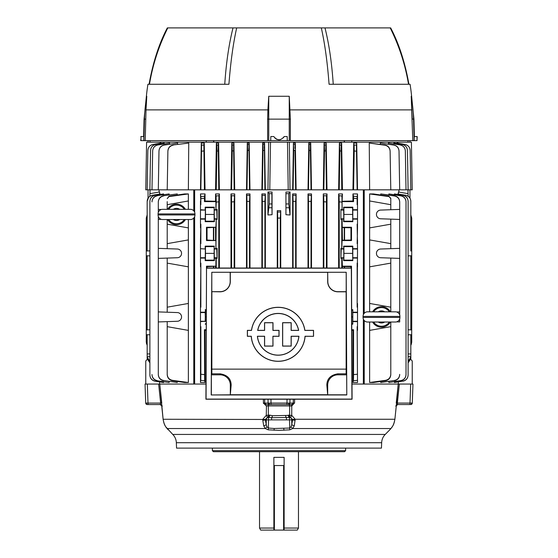 <?xml version="1.0" encoding="UTF-8"?>
<svg xmlns="http://www.w3.org/2000/svg" width="558" height="558" viewBox="0 0 558 558"><rect width="100%" height="100%" fill="white"/><g stroke="black" fill="none" stroke-linecap="round" stroke-linejoin="round"><path stroke-width="0.84" d="M259.526 451.694L259.526 528.049L273.873 528.049M284.127 528.049L298.474 528.049L297.288 530.1L284.127 530.1L284.127 457.365L273.873 457.365L273.873 530.1L260.712 530.1L259.526 528.049M298.474 451.694L298.474 528.049M284.127 530.1L273.873 530.1M284.127 465.532L273.873 465.532M291.541 405.924L291.792 404.536L269.584 404.55A1.535 1.486 -90 0 1 268.098 403.064L293.285 403.064L293.32 399.228L293.285 403.064L294.568 402.96L291.813 405.903L266.187 405.903L263.432 402.96L263.488 403.504M269.2 403.078A1.535 0.935 90 0 0 270.135 404.55L271.069 404.55L270.965 399.228M290.711 417.503L291.715 415.347L295.189 419.267L292.65 419.463L290.474 417.461A2.56 1.437 -81.4 0 1 289.623 415.201L289.644 405.966A1.535 0.921 -90 0 0 288.723 404.55L288.416 404.55A1.535 1.486 -90 0 0 289.902 403.064L290 399.228M146.349 403.078L160.634 403.064L158.639 384.05L145.045 384.05L145.715 403.064L146.349 403.078A1.535 1.221 90 0 0 147.563 404.55L148.386 404.55L147.563 404.55M148.386 404.55L160.188 404.55L148.386 404.55A1.535 0.398 -90 0 1 147.989 403.064L147.326 384.05L145.764 384.05L145.764 360.991L147.228 359.366M274.104 430.253L274.187 428.488L289.595 428.07L291.074 426.772A2.56 1.256 -130.5 0 0 292.79 428.53L390.886 428.53C389.038 430.713 389.038 430.713 390.886 428.53L391.207 428.153A3.076 2.637 -139.5 0 1 391.053 428.356A3.076 2.637 -139.5 0 1 390.886 428.53C392.832 426.584 394.157 423.501 394.876 419.267L295.189 419.267L294.289 425.796L292.79 428.53L289.776 429.834L279 430.358L268.224 429.834L265.21 428.53L263.711 425.796L262.79 420.272L262.811 419.267L266.285 415.347L269.758 415.124L272.464 415.717L291.715 415.347L291.792 404.536L293.285 403.064M160.258 404.536A1.535 1.521 -140.5 0 1 161.729 405.903L160.188 404.55L160.634 403.064L158.639 384.05L159.769 384.05L163.124 419.267C163.836 423.487 165.161 426.57 167.114 428.53C168.962 430.713 168.962 430.713 167.114 428.53A3.076 2.637 -40.5 0 1 166.947 428.356L168.167 429.779M176.349 442.703L176.544 448.109L381.456 448.109L381.651 442.703L176.349 442.703C176.195 439.488 175.003 436.733 172.757 434.431L385.243 434.431L390.007 429.59M212.382 448.109L212.382 450.669L345.618 450.669L345.618 448.109M345.618 450.669L344.593 451.694L213.407 451.694L212.382 450.669M409.614 404.55L397.742 404.536L409.614 404.55A1.535 0.398 90 0 0 410.011 403.064L412.285 403.064A1.535 1.535 0 0 1 410.751 404.55L410.751 404.55M269.277 404.55A1.535 0.921 -90 0 0 268.356 405.966L268.377 415.201A2.56 1.437 -98.6 0 1 267.526 417.461L266.285 415.347L266.459 405.924M269.584 404.55L266.208 404.536L264.715 403.064L263.432 402.96L263.397 399.228L263.432 402.96M397.31 403.643L397.742 404.536A1.535 1.521 -39.5 0 0 396.271 405.903L398.231 384.05L399.361 384.05L397.366 403.064L396.25 402.96L398.231 384.05L352.014 384.05M290.474 417.461L271.572 417.719A2.56 0.921 -76.8 0 0 272.464 415.717M289.776 429.834L289.511 419.881L271.572 419.881L271.572 417.719L268.489 417.419A2.56 1.29 -82.6 0 0 269.758 415.124M286.428 419.881L286.428 417.719A2.56 0.921 -103.2 0 1 285.536 415.717M289.058 415.117A2.56 1.367 -83.3 0 0 289.979 417.419A2.56 2.218 -90 0 1 291.736 419.881L289.511 419.881L289.511 417.419A2.56 1.29 -97.4 0 1 288.242 415.124M294.289 425.796A2.56 1.249 -162.3 0 1 291.778 424.485L292.65 419.463M262.79 420.272A2.56 0.412 -4.2 0 0 265.357 419.881L266.222 424.485L266.264 419.881L268.489 419.881L268.405 428.07L274.187 428.488M267.289 417.503L265.35 419.463L265.357 419.881L266.264 419.881A2.56 2.218 90 0 1 268.021 417.419A2.56 1.367 -96.7 0 0 268.942 415.117M271.572 419.881L268.489 419.881L268.489 417.419L267.526 417.461M396.285 405.924L395.671 405.966L396.285 405.924A1.535 1.535 -90 0 1 397.812 404.55A1.535 1.535 90 0 0 396.285 405.924L394.89 419.267L396.271 405.903L397.603 404.55M394.318 422.218L394.89 419.267C393.781 424.638 393.69 424.778 391.053 428.356L389.833 429.779M265.19 404.104L264.715 403.064L268.098 403.064L268 399.228M290.537 405.938L291.339 405.931M147.249 404.55A1.535 1.535 0 0 1 145.715 403.064M205.986 384.05L159.769 384.05L161.75 402.96L160.634 403.064M160.188 404.55A1.535 1.535 -90 0 1 161.715 405.924L162.329 405.966M161.729 405.903L163.11 419.267L265.35 419.463M166.793 428.153A3.076 2.637 -40.5 0 0 166.947 428.356C164.457 425.363 163.906 423.48 163.11 419.267L163.11 419.267M263.711 425.796A2.56 1.249 -17.7 0 0 266.222 424.485L266.926 426.772L268.405 428.07L268.224 429.834M167.114 428.53L265.21 428.53A2.56 1.256 -49.5 0 0 266.926 426.772M291.074 426.772L291.778 424.485L291.736 419.881L292.643 419.881A2.56 0.412 -175.8 0 0 295.21 420.272M412.285 403.064L412.955 384.05L399.361 384.05L397.366 403.064L410.011 403.064L410.674 384.05L412.236 384.05L412.236 360.991L410.772 359.366M286.931 404.55L287.035 399.228M234.702 268.028L234.702 193.933L230.998 193.933L230.998 268.028M249.977 268.028L249.977 193.933L246.496 193.933L246.496 268.028M265.35 268.028L265.35 193.933L261.883 193.933L261.883 268.028M267.952 214.99L267.952 191.973L272.06 192.029L272.06 214.711L267.952 214.99L269.235 203.949L269.235 193.689L267.952 191.973M277.27 268.028L277.27 210.659L280.73 210.659L280.283 218.08L280.283 268.028M173.175 145.192C169.946 145.903 168.181 147.905 167.888 151.211L167.888 150.974C168.188 147.682 169.946 145.673 173.168 144.954L188.75 143.064L188.367 189.832L145.764 189.832L146.594 142.178L268.691 142.178L267.952 189.832L194.644 189.832L194.644 212.249M194.644 216.616L194.644 384.05L193.772 384.05L193.772 218.032M200.482 321.631L205.386 321.275L205.204 312.215L200.482 312.215L200.482 326.66L200.852 326.66L200.482 330.385L200.482 326.66L200.482 382.516L205.044 382.516L205.044 330.343L206.237 330.308M200.482 303.454L200.852 263.111L200.852 307.186L200.482 303.454L200.482 307.186L200.852 307.186M200.482 239.912L200.852 224.17L200.852 243.644L200.482 239.912L200.482 243.644L200.852 243.644M200.482 200.964L200.482 204.695L200.852 204.695L200.482 193.933L205.044 193.933L205.044 201.013L215.562 201.271L215.562 193.933L219.371 193.933L219.371 268.028M410.827 214.886L411.727 218.08L411.727 325.816L410.827 325.788M408.114 255.899L411.727 255.773M410.827 259.882L411.727 259.861M149.886 255.899L146.273 255.773L146.273 250.981L149.886 250.856L147.173 250.947L147.173 201.333C147.403 198.083 149.098 196.067 152.257 195.272L152.257 195.335C149.105 196.116 147.403 198.139 147.173 201.389M352.796 309.669L352.796 324.17L352.796 309.669L351.666 309.669M357.148 326.66L357.518 382.516L357.148 326.66L357.518 326.66L357.518 312.215L352.796 312.215M342.438 268.028L342.089 258.082L340.889 258.396L341.224 249.021L343.784 249.021L343.609 246.127L352.796 246.127L352.796 260.628L352.551 246.615L343.854 246.615L343.916 253.381L352.489 253.381M352.796 248.673L357.518 248.673L357.148 307.186L357.148 263.111M342.089 227.246L351.512 227.246L350.954 227.797L350.954 240.01L342.438 240.219L342.089 219.141L343.784 218.785L343.609 207.178L352.796 207.178L352.796 221.679L352.551 207.667L343.854 207.667L343.916 214.432L352.489 214.432M352.796 209.724L357.518 209.724L357.518 219.141L352.796 219.141M207.046 266.745L206.488 266.187L215.911 266.187L207.046 266.745L207.046 268.028M206.488 240.568L207.046 240.01L207.046 227.797L206.488 227.246L215.911 227.246L216.225 219.447L215.911 248.673L215.911 240.568L206.488 240.568L206.488 227.246M215.911 240.568L207.046 240.01M207.046 227.797L215.911 227.246M218.785 268.028L218.785 201.85L216.225 202.066L216.044 195.984L218.966 195.739L218.785 201.85L216.225 202.066L215.911 209.724L215.911 201.619L204.437 201.619L205.044 201.013M215.911 201.619L215.562 201.271M219.371 193.933L218.966 195.739L216.044 195.984L215.562 193.933M216.225 209.41L217.111 209.41L216.776 210.08L214.216 210.08L214.146 207.667L214.146 221.198L205.449 221.198L205.204 221.679L205.386 210.08L200.482 209.724L200.482 204.695M214.146 221.198L214.391 221.679L205.204 221.679M214.084 214.432L205.511 214.432L205.449 221.198M214.146 207.667L205.449 207.667L205.511 214.432M214.391 207.178L205.204 207.178L205.449 207.667M214.391 221.679L214.216 210.08M214.391 209.724L215.911 209.724M216.776 210.08L217.111 219.447L217.111 209.41M217.111 219.447L216.225 219.447M216.776 218.785L214.216 218.785M215.911 219.141L214.391 219.141M215.562 240.219L215.562 227.594M216.225 248.359L217.111 248.359L216.776 249.021L214.216 249.021L214.146 246.615L214.146 260.14L205.449 260.14L205.204 260.628L205.386 249.021L200.482 248.673L205.386 249.021M214.146 260.14L214.391 260.628L205.204 260.628M214.084 253.381L205.511 253.381L205.449 260.14M214.146 246.615L205.449 246.615L205.511 253.381M214.391 246.127L205.204 246.127L205.449 246.615M214.391 260.628L214.216 249.021M214.391 248.673L215.911 248.673M216.776 249.021L217.111 258.396L217.111 248.359M214.391 258.082L216.225 258.396L216.225 268.028M217.111 258.396L216.225 258.396M216.776 257.733L214.216 257.733M215.911 258.082L215.911 266.187M215.562 268.028L215.562 266.536M205.204 258.082L200.482 258.082L200.482 266.843M200.482 263.111L200.852 263.111M206.334 310.157L205.449 310.157L205.204 321.631M206.3 316.923L205.511 316.923M206.272 323.689L205.449 323.689M206.272 324.17L205.204 324.17M205.044 330.343L204.437 329.729L204.626 380.751L200.761 380.354L200.852 374.244L204.437 374.613L200.852 374.244L200.852 326.66M204.437 329.729L206.244 329.729M205.044 382.516L204.626 380.751L200.761 380.354L200.482 382.516M200.482 307.186L200.482 312.215M205.204 312.215L205.449 310.157M206.334 309.669L205.204 309.669M357.518 382.516L352.956 382.516L353.374 380.751L357.239 380.354L353.374 380.751L353.563 374.613L357.148 374.244L353.563 374.613L353.563 329.729L352.956 330.343L351.763 330.308M351.756 329.729L353.563 329.729M352.956 382.516L352.956 330.343M357.518 326.66L357.518 330.385M343.916 253.381L343.854 260.14L352.551 260.14M343.854 260.14L343.609 260.628L352.796 260.628M342.438 227.594L350.954 227.797M351.512 227.246L351.512 240.568L342.089 240.568L342.438 240.219M350.954 240.01L351.512 240.568M342.089 266.187L351.512 266.187L350.954 266.745L350.954 268.028M342.438 266.536L350.954 266.745M351.512 266.187L351.512 277.124M341.775 258.396L341.775 268.028M351.666 310.157L352.551 310.157M351.7 316.923L352.489 316.923M351.728 323.689L352.551 323.689M351.728 324.17L352.796 324.17M343.916 214.432L343.854 221.198L352.551 221.198M343.854 221.198L343.609 221.679L352.796 221.679M340.889 219.447L340.889 209.41L340.889 219.447L341.775 219.447L341.775 248.359L340.889 248.359L340.889 258.396M341.224 218.785L343.784 218.785M343.609 221.679L343.609 219.141M343.609 207.178L343.854 207.667M352.796 207.178L352.551 207.667M357.518 219.141L357.518 227.901L357.148 224.17L357.518 248.673M357.518 204.695L357.148 204.695L357.518 200.964L357.518 209.724M353.563 198.264L353.5 196.221L357.176 196.59L357.148 198.627L353.563 198.264L353.563 201.619L342.089 201.619L342.438 193.933L338.629 193.933L339.034 195.739L341.956 195.984L342.438 193.933M353.563 201.619L352.956 201.013L342.438 201.271M353.5 196.221L352.956 193.933L352.956 201.013M357.176 196.59L357.518 193.933L352.956 193.933M357.148 198.627L357.148 204.695M357.518 200.964L357.518 193.933M343.609 209.724L342.089 209.724L342.089 201.619M339.215 268.028L339.215 201.85L341.775 202.066L339.215 201.85L339.034 195.739L341.956 195.984L342.089 209.724M341.775 209.41L340.889 209.41M341.224 210.08L343.784 210.08M338.629 268.028L338.629 193.933M341.775 248.359L342.089 240.568M343.609 248.673L342.089 248.673M341.224 249.021L340.889 248.359M342.089 258.082L343.784 257.733L343.784 249.021M341.224 257.733L343.784 257.733M343.609 260.628L343.609 258.082M343.609 246.127L343.854 246.615M352.796 246.127L352.551 246.615M357.518 224.17L357.148 224.17M357.518 227.901L357.148 243.644M357.518 239.912L357.518 243.644M357.518 263.111L357.518 266.843M357.518 258.082L352.796 258.082M357.148 307.186L357.518 307.186L357.518 303.454L357.518 312.215M357.518 321.631L352.796 321.631M398.231 384.05L398.405 381.986M159.595 384.05L159.595 381.986M262.344 189.832L263.006 150.423L264.241 150.395L263.006 150.423L262.937 144.473L264.318 144.445L264.911 189.832M262.937 144.473L262.679 143.064L262.937 144.473L264.318 144.445L264.569 143.064L265.35 189.832M262.679 143.064L264.569 143.064L262.679 143.064L261.883 189.832M246.971 189.832L247.633 150.465L248.868 150.409L247.633 150.465L247.564 144.508L248.945 144.445L249.538 189.832M247.564 144.508L247.292 143.064L247.564 144.508L248.945 144.445L249.203 143.064L249.977 189.832M247.292 143.064L249.203 143.064L247.292 143.064L246.496 189.832M231.598 189.832L232.254 150.946L233.502 150.862L232.254 150.946L232.177 144.975L233.579 144.885L234.158 189.832M233.928 143.064L231.8 143.064L232.177 144.975L231.8 143.064L233.928 143.064L233.579 144.885L233.928 143.064L234.702 189.832M231.8 143.064L230.998 189.832M216.225 189.832L216.881 151.078L218.129 150.967L216.881 151.078L216.804 145.087L218.206 144.975L218.785 189.832M218.583 143.162L216.364 143.064L216.804 145.087L218.206 144.975L218.603 143.064L219.371 189.832M216.364 143.064L215.562 189.832M203.782 150.974L201.515 151.211L201.529 145.192L203.865 144.954L204.437 189.832M203.879 144.878L204.284 143.064L201.292 143.064L201.529 145.178M204.27 143.155L205.044 189.832M201.515 151.211L200.852 189.832M201.292 143.064L200.482 189.832M186.239 143.399L173.168 144.954M167.888 151.211L167.212 189.832L167.888 151.211M158.981 150.967C159.274 147.717 161.011 145.715 164.192 144.975L164.192 145.087C161.011 145.819 159.274 147.814 158.981 151.078L158.305 189.832L158.981 151.078M164.192 145.087L177.702 143.064L164.192 144.975M177.43 143.106L177.695 144.292M152.662 150.862C152.955 147.633 154.671 145.645 157.816 144.885L157.816 144.975C154.664 145.722 152.948 147.71 152.662 150.946L152.662 150.862M157.816 144.975L169.66 143.064L157.816 144.885M152.662 150.946L151.985 189.832L152.662 150.946M168.76 143.211L169.66 143.064L169.646 144.11M150.576 150.409C150.855 147.2 152.564 145.213 155.689 144.445L155.689 144.508C152.557 145.268 150.848 147.256 150.576 150.465L149.886 189.832L150.576 150.465M155.689 144.508L164.205 143.064L164.192 143.825M164.205 143.064L155.689 144.445M147.856 150.395C148.142 147.2 149.837 145.213 152.948 144.445L152.948 144.473C149.83 145.247 148.135 147.228 147.856 150.423L147.173 189.832L147.856 150.423M152.948 144.473L161.025 143.064L161.018 143.525M160.781 143.113L152.948 144.445M202.547 145.087L202.142 145.129M218.115 149.893L218.108 148.867M218.576 143.183L218.38 144.152M233.579 144.885L232.177 144.975M248.868 150.409L248.847 148.407M264.22 148.323L264.227 146.503M310.436 144.508L310.367 150.465L309.132 150.409L309.055 144.445L310.436 144.508L310.708 143.064L310.436 144.508L309.055 144.445L308.797 143.064L308.023 189.832L296.117 189.832L295.322 143.064L293.431 143.064L295.322 143.064L295.063 144.473L293.682 144.445L295.063 144.473L294.966 148.407M325.733 149.872L325.726 148.853M325.823 144.975L324.421 144.885L324.072 143.064L324.421 144.885L325.823 144.975L326.402 189.832L327.002 189.832L326.2 143.064L325.823 144.975L326.2 143.064L324.072 143.064L323.298 189.832L326.402 189.832M341.119 151.078L339.871 150.967L341.119 151.078L341.196 145.087L339.794 144.975L341.196 145.087L341.775 189.832L342.438 189.832L341.636 143.064L341.196 145.087M339.634 144.187L339.557 143.825M354.135 144.954L354.218 150.974L356.485 151.211L357.148 189.832L357.518 189.832L356.708 143.064L356.471 145.192L354.135 144.954L356.471 145.192L356.485 151.211L354.218 150.974L353.716 143.064L356.708 143.064L356.471 145.192M400.184 144.885L388.34 143.064L400.184 144.885C403.336 145.652 405.052 147.64 405.338 150.862L405.338 150.946C405.052 147.717 403.336 145.722 400.184 144.975M388.34 143.064L389.24 143.064L388.34 143.064L388.354 144.11M402.311 144.445C405.443 145.219 407.145 147.207 407.424 150.409L407.424 150.465C407.145 147.249 405.436 145.261 402.311 144.508L394.032 143.106M405.052 144.445L396.975 143.064L405.052 144.445C408.17 145.219 409.865 147.2 410.144 150.395L410.144 150.423C409.865 147.221 408.163 145.24 405.052 144.473M384.825 145.192L384.832 144.954C388.047 145.673 389.812 147.682 390.112 150.974L390.112 151.211C389.819 147.912 388.061 145.903 384.825 145.192L369.25 143.064L369.633 189.832L412.236 189.832L411.406 142.178L397.631 142.178L397.652 143.141M410.144 150.409L410.827 189.832L410.144 150.423M396.975 143.064L396.982 143.525M407.424 150.409L408.114 189.832L407.424 150.465M393.809 143.825L393.795 143.064L394.311 143.064L402.311 144.508M405.338 150.904L406.015 189.832L405.338 150.946M399.019 151.078C398.733 147.814 396.996 145.819 393.809 145.087L393.809 144.975C396.989 145.715 398.726 147.717 399.019 150.967L399.695 189.832L399.019 151.078M393.809 144.975L380.298 143.064L393.809 145.087M380.298 143.064L380.305 144.292M384.832 144.954L369.25 143.064M390.112 150.974L390.788 189.832L390.112 151.211M353.716 143.064L352.956 189.832L357.148 189.832M354.218 150.974L353.563 189.832M339.215 189.832L339.871 150.967L339.397 143.064L338.629 189.832L341.775 189.832M339.397 143.064L341.636 143.064M323.842 189.832L324.498 150.862L325.746 150.946L324.498 150.862L324.421 144.885M310.708 143.064L308.797 143.064L310.708 143.064L311.504 189.832L308.023 189.832M308.462 189.832L309.132 150.409L310.367 150.465L311.029 189.832M308.797 143.064L309.055 144.445M296.117 189.832L290.048 189.832L289.309 142.178L397.631 142.178M293.089 189.832L293.759 150.395L294.994 150.423L293.759 150.395L293.431 143.064L292.65 189.832M294.994 150.423L295.656 189.832M267.952 189.832L290.048 189.832M268.691 142.178L270.504 142.178L269.779 189.832M270.504 142.178L287.496 142.178L288.221 189.832M287.496 142.178L289.309 142.178M323.298 189.832L311.504 189.832M324.072 143.064L326.2 143.064M338.629 189.832L327.002 189.832M352.956 189.832L342.438 189.832M363.356 314.74L363.356 189.832L357.518 189.832M369.633 189.832L364.228 189.832L364.228 313.324M160.348 143.141L160.369 142.178M194.644 189.832L188.367 189.832M193.772 189.832L193.772 210.833M159.595 193.982L159.595 191.973L149.865 193.689L149.865 196.242L149.37 196.618M147.173 334.723L147.173 358.655L147.173 357.183L149.886 361.312M148.609 197.379L147.173 201.299M161.297 219.343L158.305 219.447L158.305 216.427M158.305 212.438L158.305 209.41L161.297 209.515M163.508 380.709C160.286 379.942 158.549 377.905 158.305 374.599L158.305 374.383C158.549 377.689 160.286 379.719 163.515 380.465L177.242 382.516L163.515 380.465M172.485 380.751C169.22 380.012 167.463 377.961 167.212 374.613L167.212 374.244C167.463 377.592 169.22 379.628 172.499 380.354L172.485 380.751L184.607 382.516L188.367 382.516L172.499 380.354M158.305 258.396L158.305 248.359L177.36 249.021A4.352 4.352 0 0 1 181.559 253.381A4.352 4.352 0 0 1 177.36 257.733L158.305 258.396L158.305 321.938L167.212 321.631L167.212 374.244L167.212 329.729M188.367 382.516L188.367 303.454L167.212 307.186L167.212 312.215L158.305 311.901M167.212 321.631L177.36 321.275A4.352 4.352 0 0 0 181.559 316.923A4.352 4.352 0 0 0 177.36 312.571L167.212 312.215M167.212 326.66L188.367 330.385M158.305 321.938L158.305 374.383L158.305 321.938M177.242 382.516L177.242 381.449M163.515 195.984C160.286 196.723 158.549 198.753 158.305 202.066L158.305 201.85C158.549 198.543 160.279 196.507 163.508 195.739L177.242 193.933L163.508 195.739M158.305 202.066L158.305 209.41L158.305 202.066M177.242 195L177.242 193.933M158.305 219.447L158.305 248.359M188.367 303.454L188.367 219.524M167.212 219.524L167.212 248.673M188.367 239.912L167.212 243.644M167.212 258.082L167.212 307.186M167.212 263.111L188.367 266.843M167.212 224.17L188.367 227.901M188.367 209.334L188.367 200.964L167.212 204.695L167.212 209.334M168.976 196.59L167.212 198.627L168.969 196.221L168.976 196.59L188.367 193.933L184.607 193.933L168.969 196.221M167.212 201.619L167.212 204.695M188.367 200.964L188.367 193.933M149.886 362.888L147.173 358.655M149.886 356.674L147.173 356.722L147.173 357.183M149.886 334.821L146.273 334.695L146.273 325.816L147.173 325.788M149.886 329.771L146.273 329.897L149.886 329.771M147.173 255.808L147.173 329.869M152.257 195.272L160.313 193.933L152.257 195.335M160.313 194.337L160.313 193.933M147.173 201.333L147.173 250.947M154.998 381.191L163.578 382.516L154.998 381.191C151.825 380.403 150.123 378.38 149.886 375.115L149.886 375.011C150.123 378.268 151.825 380.291 155.005 381.072M155.005 195.377C151.832 196.158 150.123 198.174 149.886 201.438L149.886 201.326C150.123 198.069 151.825 196.046 154.998 195.258L163.578 193.933L154.998 195.258M149.886 201.438L149.886 375.011L149.886 201.438M163.578 382.516L163.578 381.853M163.578 194.596L163.578 193.933M157.133 380.772L169.116 382.516L157.133 380.772C153.938 379.991 152.222 377.961 151.985 374.683L151.985 374.523C152.222 377.801 153.938 379.824 157.14 380.591M157.14 195.858C153.945 196.618 152.222 198.641 151.985 201.926L151.985 201.766C152.222 198.488 153.938 196.458 157.133 195.677L169.116 193.933L157.133 195.677M169.116 382.516L169.116 381.595M169.116 194.854L169.116 193.933M147.173 345.283L146.273 342.089L146.273 334.695L146.273 342.089L147.173 345.276L146.37 343.156M147.173 259.882L146.273 259.861L146.273 325.816M146.273 259.861L146.273 255.773M147.173 214.886L146.273 218.08L146.273 250.981M295.761 196.039L295.796 195.607M293.089 268.028L293.089 201.333L295.656 201.389L293.089 201.333L292.915 195.272L295.831 195.335L292.915 195.272L292.65 193.933L296.117 193.933L295.656 201.389L295.656 268.028M353.549 376.776L353.451 380.054M262.344 268.028L262.344 201.389L264.911 201.333L262.344 201.389L262.169 195.335L265.085 195.272L262.169 195.335L261.883 193.933M265.015 195.977L265.05 195.551M246.971 268.028L246.971 201.438L249.538 201.326L246.971 201.438L246.796 195.377L249.712 195.258L246.796 195.377L246.496 193.933M249.642 195.963L249.677 195.544M231.598 268.028L231.598 201.926L234.158 201.766L231.598 201.926L231.417 195.858L234.339 195.677L231.417 195.858L230.998 193.933M234.269 196.388L234.304 195.963M323.661 195.677L323.842 201.766L323.298 193.933L327.002 193.933L326.583 195.858L323.661 195.677L326.583 195.858L327.002 193.933L327.002 268.028M311.134 196.088L311.169 195.663M311.204 195.377L308.288 195.258L308.023 193.933L311.504 193.933L311.029 201.438L308.462 201.326L308.288 195.258L311.204 195.377M280.66 210.659L279.056 210.659M278.944 210.659L277.27 210.659L277.542 212.026L280.458 212.026M200.482 330.385L200.482 326.66M357.518 307.186L357.518 303.454M408.135 196.242L408.135 193.689L398.405 191.973L398.405 193.982M411.727 325.816L411.63 343.156M410.827 345.276L411.727 342.089L411.727 334.695L408.114 334.821M411.351 344.188L410.897 345.165M411.727 334.695L410.827 334.723L410.827 358.655L408.114 362.888M410.827 201.389L410.827 250.947L410.827 201.389C410.597 198.139 408.902 196.123 405.743 195.335L405.743 195.272C408.902 196.06 410.597 198.083 410.827 201.333L410.737 200.266M410.458 199.227L410.004 198.257M409.384 197.372L408.63 196.618M402.995 381.072L394.422 382.516L402.995 381.072C406.168 380.291 407.877 378.275 408.114 375.011L408.114 375.115C407.877 378.38 406.175 380.403 403.002 381.191M408.114 201.438C407.877 198.181 406.175 196.158 402.995 195.377L403.002 195.258C406.175 196.046 407.877 198.069 408.114 201.326L408.114 375.011M402.995 195.377L394.422 193.933L403.002 195.258M408.114 201.326L408.114 375.115M394.422 382.516L394.422 381.853M394.422 194.596L394.422 193.933M400.86 380.591L388.884 382.516L400.86 380.591C404.055 379.831 405.778 377.808 406.015 374.523L406.015 374.683C405.778 377.961 404.062 379.991 400.867 380.772M406.015 201.926C405.778 198.648 404.062 196.625 400.86 195.858L400.867 195.677C404.062 196.451 405.778 198.481 406.015 201.766L406.015 374.523M400.86 195.858L388.884 193.933L400.867 195.677M406.015 201.766L406.015 374.683M388.884 382.516L388.884 381.595M388.884 194.854L388.884 193.933M394.485 380.465L380.758 382.516L394.485 380.465C397.715 379.726 399.451 377.696 399.695 374.383L399.695 374.599C399.451 377.905 397.721 379.942 394.492 380.709M390.788 374.613C390.537 377.961 388.78 380.005 385.515 380.751L385.501 380.354C388.773 379.635 390.537 377.599 390.788 374.244L390.788 329.729M385.501 380.354L369.633 382.516L373.393 382.516L385.515 380.751M369.633 382.516L369.633 322.015M390.788 322.015L390.788 374.244M369.633 311.824L369.633 303.454L390.788 307.186L390.788 311.824M390.788 326.66L369.633 330.385M369.633 303.454L369.633 200.964L390.788 204.695L390.788 209.724L399.695 209.41L399.695 248.359L380.64 249.021A4.352 4.352 0 0 0 376.441 253.381A4.352 4.352 0 0 0 380.64 257.733L399.695 258.396L399.695 248.359M390.788 258.082L390.788 307.186M390.788 263.111L369.633 266.843M399.695 258.396L399.695 311.901L396.703 312.006M390.788 209.724L380.64 210.08A4.352 4.352 0 0 0 376.441 214.432A4.352 4.352 0 0 0 380.64 218.785L399.695 219.447M390.788 198.627L389.024 196.59L390.788 198.264L390.788 204.695M389.024 196.59L369.633 193.933L369.633 200.964M389.031 196.221L373.393 193.933L369.633 193.933M390.788 198.264L390.788 201.619M390.788 219.141L390.788 224.17L369.633 227.901M390.788 224.17L390.788 248.673M369.633 239.912L390.788 243.644M396.703 321.833L399.695 321.938L399.695 318.918M399.695 314.928L399.695 311.901M380.758 382.516L380.758 381.449M399.695 202.066C399.451 198.76 397.715 196.73 394.485 195.984L394.492 195.739C397.715 196.507 399.451 198.543 399.695 201.85L399.695 209.41L399.695 201.85M394.485 195.984L380.758 193.933L394.492 195.739M380.758 195L380.758 193.933M410.827 250.947L411.727 250.981M410.827 255.808L410.827 329.869M408.114 329.771L411.727 329.897M408.114 361.312L410.827 357.183L410.827 358.655M408.114 356.674L410.827 356.722L410.827 357.183M405.743 195.335L397.687 193.933L405.743 195.272M397.687 194.337L397.687 193.933M364.228 320.522L364.228 384.05L363.356 384.05L363.356 319.106M364.228 189.832L363.356 189.832M286.101 203.949L288.765 203.949L290.048 214.99L285.94 214.711L285.94 192.029L290.048 191.973L288.765 193.689L286.101 193.689M290.048 191.973L290.048 214.99M288.765 203.949L288.765 193.689M285.94 214.711L285.94 192.029M234.158 268.028L234.158 201.766L234.702 193.933M249.538 268.028L249.538 201.326L249.977 193.933M264.911 268.028L264.911 201.333L265.35 193.933M292.65 268.028L292.65 193.933M296.117 268.028L296.117 193.933M311.029 268.028L311.029 201.438L308.462 201.326L308.462 268.028M308.023 268.028L308.023 193.933M311.504 268.028L311.504 193.933M326.583 195.858L326.402 201.926L323.842 201.766L323.842 268.028M323.298 268.028L323.298 193.933M323.842 201.766L326.402 201.926L326.402 268.028M280.283 218.08L277.717 218.08L277.542 212.026M277.717 218.08L277.717 268.028M280.73 268.028L280.73 210.659M269.235 203.949L271.899 203.949L272.06 214.711M272.06 192.029L271.899 193.689L269.235 193.689M271.899 203.949L271.899 193.689M204.437 198.264L200.852 198.627L200.824 196.59L204.5 196.221L204.437 201.619M200.852 198.627L200.852 204.695M200.824 196.59L200.482 193.933M204.5 196.221L205.044 193.933M205.204 209.724L205.204 207.178M205.204 219.141L200.482 219.141L200.482 209.724M200.482 219.141L200.482 227.901M200.482 224.17L200.852 224.17M200.482 258.082L200.482 249.021M200.482 243.644L200.482 248.673M205.204 248.673L205.204 246.127M206.488 277.124L206.488 266.187M408.003 140.637L408.003 142.178M408.003 189.832L408.003 193.668M351.749 142.178L351.749 140.637M344.446 142.178L344.446 140.637M344.237 268.028L344.237 266.578M344.237 240.177L344.237 227.636M409.949 140.637L409.949 142.178M409.949 189.832L409.949 198.16M344.209 142.178L344.209 140.637M344.572 227.643L344.572 240.17M344.572 266.584L344.572 268.028M206.251 142.178L206.251 140.637M213.554 142.178L213.554 140.637M213.763 268.028L213.763 266.578M213.763 240.177L213.763 227.636M213.791 142.178L213.791 140.637M213.428 227.643L213.428 240.17M213.428 266.584L213.428 268.028M148.051 140.637L148.051 142.178M148.051 189.832L148.051 198.16M149.997 140.637L149.997 142.178M149.997 189.832L149.997 193.668M313.477 336.244L313.477 330.427L304.821 330.427A26.937 26.937 0 0 0 251.512 330.427L247.438 330.427L247.438 336.244L251.302 336.244A26.937 26.937 0 0 0 278.17 361.242A26.937 26.937 0 0 0 305.031 336.244L313.547 336.314L313.547 330.357L304.884 330.357A27.007 27.007 0 0 0 251.449 330.357L247.368 330.357L247.368 336.314L251.233 336.314A27.007 27.007 0 0 0 278.17 361.319A27.007 27.007 0 0 0 305.1 336.314L313.547 336.314M272.925 336.244L272.925 346.037L264.611 346.037L264.611 336.244L257.391 336.244A20.862 20.862 0 0 0 298.942 336.244L291.13 336.244L291.13 346.037L282.676 346.037L282.676 322.761L291.13 322.761L291.13 330.427L298.669 330.427A20.862 20.862 0 0 0 257.663 330.427L264.611 330.427L264.611 322.761L272.925 322.761L272.925 330.427L278.972 330.427L278.972 336.244L272.925 336.244L273.001 346.106L264.541 346.106L264.541 336.314L257.468 336.314A20.792 20.792 0 0 0 298.865 336.314L291.199 336.314L291.199 346.106L282.606 346.106L282.606 322.691L291.199 322.691L291.199 330.357L298.579 330.357A20.792 20.792 0 0 0 257.754 330.357L264.541 330.357L264.541 322.691L273.001 322.691L273.001 330.357L279.042 330.357L279.042 336.314L273.001 336.314M230.314 272.339L230.314 281.56A10.246 10.246 0 0 1 220.068 291.813L211.803 291.681L211.803 272.269L346.218 272.255L346.79 394.959L346.644 374.83L346.141 373.811L346.127 291.813L337.932 291.813A10.246 10.246 0 0 1 327.685 281.56L327.685 272.339L230.182 272.269L230.182 281.56A10.114 10.114 0 0 1 220.068 291.681L211.803 291.681M230.182 272.269L211.803 272.269L211.21 394.959L230.314 394.82L230.314 385.076A10.246 10.246 0 0 0 220.068 374.83L211.356 374.83L211.859 373.811L211.873 291.813M327.818 272.269L346.197 272.269L346.197 291.681L337.932 291.681A10.114 10.114 0 0 1 327.818 281.56L327.685 272.339M211.859 373.811L220.068 373.811C227.322 374.962 231.012 378.715 231.158 385.076L230.314 394.82M346.644 374.83L337.932 374.83A10.246 10.246 0 0 0 327.685 385.076L327.685 394.82L326.842 385.076C326.967 378.736 330.664 374.976 337.932 373.811L346.141 373.811M211.356 394.82L211.356 374.83M211.21 394.959L346.79 394.959M206.676 268.175L351.324 268.175L351.931 399.082L206.069 399.082L206.53 268.028L205.916 399.228L352.084 399.228L351.47 268.028L206.53 268.028M327.685 394.82L346.644 394.82M149.07 84.272C152.997 62.28 159.093 43.489 167.344 27.9L168.328 27.9M224.755 84.272C226.164 62.97 228.919 44.187 233.014 27.9L167.798 27.9C158.87 45.77 152.759 64.561 149.474 84.272M233.014 27.9L236.683 27.9C233.181 43.489 230.594 62.28 228.926 84.272L147.933 84.272A192.622 192.622 0 0 0 146.377 96.311L146.782 96.276L146.008 109.891L146.782 96.276L146.377 96.311L144.069 119.126L143.615 136.543M414.287 136.543L414.106 140.637L413.541 119.126L412.216 119.126L411.218 96.276L411.623 96.311A192.622 192.622 0 0 0 410.067 84.272L329.074 84.272C327.406 62.28 324.819 43.489 321.317 27.9L236.683 27.9M321.317 27.9L324.986 27.9C329.081 44.187 331.836 62.97 333.245 84.272M408.526 84.272C405.241 64.561 399.13 45.77 390.202 27.9L324.986 27.9M389.672 27.9L390.656 27.9C398.907 43.489 405.003 62.28 408.93 84.272M289.246 96.276L290.362 119.126L289.246 119.126L289.246 96.276L268.754 96.276L267.896 109.891L146.008 109.891L145.784 119.126L146.008 109.891M270.797 136.543L273.804 136.543L270.797 136.543L270.728 140.637L268.754 140.637L268.754 96.276M290.362 119.126L290.362 140.637L289.246 140.637L289.246 119.126L267.638 119.126L267.896 109.891M289.246 140.637L270.728 140.637M274.752 137.917L276.635 139.263M276.656 139.27L279 139.765M279.795 139.709L280.597 139.542M283.29 137.868L284.196 136.543L287.203 136.543L287.272 140.637M273.804 136.543C277.263 140.776 280.73 140.776 284.196 136.543M268.754 140.637L267.638 140.637L267.638 119.126M411.623 96.311L413.931 119.126L413.541 119.126A153.345 153.345 0 0 0 411.218 96.276L412.78 140.637L290.362 140.637M414.106 140.637L412.78 140.637M414.238 140.637L414.134 136.543L417.014 136.543L417.014 140.637L414.238 140.637M417.189 137.826L417.014 136.543M417.161 136.543L417.014 140.637M267.638 140.637L145.219 140.637L145.784 119.126L144.459 119.126A153.345 153.345 0 0 1 146.782 96.276L146.377 96.311M145.219 140.637L143.894 140.637L144.459 119.126L144.069 119.126M143.894 140.637L143.866 136.543L143.762 140.637L140.742 140.637L140.742 139.765M143.866 136.543L140.839 136.543C140.721 140.776 140.721 140.776 140.839 136.543C140.721 140.776 140.721 140.776 140.839 136.543M140.986 136.543L140.986 140.637M395.838 322.015L367.143 322.015A4.61 4.61 0 0 1 363.042 317.432L399.94 317.432A4.61 4.61 0 0 1 395.838 322.015M372.598 322.015A10.246 10.246 0 0 0 390.384 322.015M390.384 311.824A10.246 10.246 0 0 0 372.598 311.824M399.94 316.407L363.042 316.407A4.61 4.61 0 0 1 367.143 311.824L395.838 311.824A4.61 4.61 0 0 1 399.94 316.407L399.94 317.432M363.042 316.407L363.042 317.432M190.857 219.524L162.162 219.524A4.61 4.61 0 0 1 158.06 214.942L194.958 214.942A4.61 4.61 0 0 1 190.857 219.524M167.616 219.524A10.246 10.246 0 0 0 185.402 219.524M185.402 209.334A10.246 10.246 0 0 0 167.616 209.334M194.958 213.916L158.06 213.916A4.61 4.61 0 0 1 162.162 209.334L190.857 209.334A4.61 4.61 0 0 1 194.958 213.916L194.958 214.942M158.06 213.916L158.06 214.942M283.61 465.532L283.61 530.1M274.39 465.532L274.39 530.1M288.8 403.078A1.535 0.935 90 0 1 287.865 404.55M411.651 403.078A1.535 1.221 90 0 1 410.437 404.55M264.68 399.228L264.715 403.064L264.68 399.228M283.896 430.253L283.813 428.488M294.603 399.228L294.568 402.96M357.518 321.275L352.614 321.275M357.518 257.733L352.614 257.733M357.518 218.785L352.614 218.785M200.482 312.571L205.386 312.571M200.482 321.275L205.386 321.275M357.518 210.08L352.614 210.08M357.518 249.021L352.614 249.021M357.518 312.571L352.614 312.571M147.173 353.925L149.886 353.925M410.827 353.925L408.114 353.925M288.988 207.757L286.073 207.757M271.927 207.757L269.012 207.757M200.482 210.08L205.386 210.08M200.482 218.785L205.386 218.785M200.482 257.733L205.386 257.733M211.873 369.124L346.127 369.124M327.532 394.743L230.468 394.743M231.158 385.076L230.314 385.076M220.068 373.811L220.068 374.83M337.932 373.811L337.932 374.83M326.842 385.076L327.685 385.076M411.992 109.891L290.104 109.891M373.665 322.015A9.34 9.34 0 0 0 389.317 322.015M389.317 311.824A9.34 9.34 0 0 0 373.665 311.824M384.727 311.824A6.04 6.04 0 0 0 378.254 311.824M378.254 322.015A6.04 6.04 0 0 0 384.727 322.015M168.683 219.524A9.34 9.34 0 0 0 184.335 219.524M184.335 209.334A9.34 9.34 0 0 0 168.683 209.334M179.746 209.334A6.04 6.04 0 0 0 173.273 209.334M173.273 219.524A6.04 6.04 0 0 0 179.746 219.524M172.757 434.431L165.817 426.856M381.651 442.703C381.805 439.488 382.997 436.733 385.243 434.431M164.122 423.55L165.224 425.894M159.086 192.064L159.086 189.832M410.827 345.283L411.727 342.089M398.914 192.064L398.914 189.832M413.931 119.126L414.385 136.543"/></g></svg>

